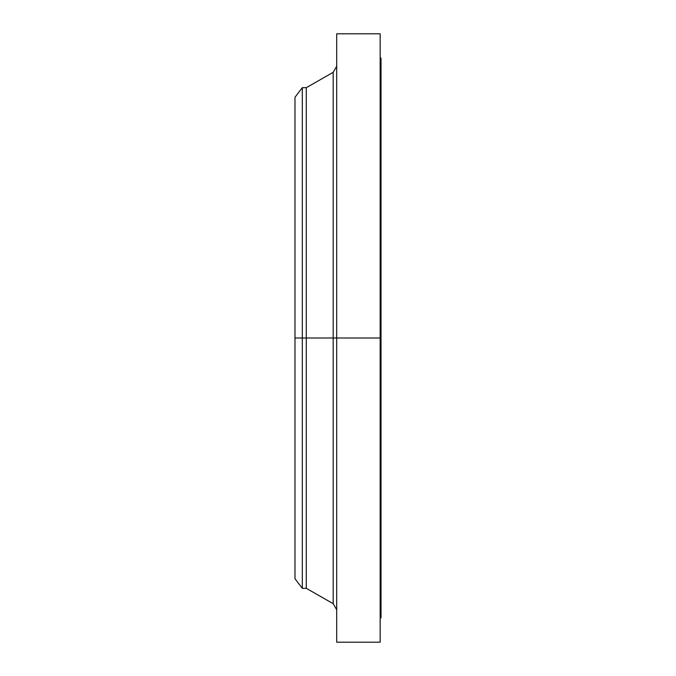 <?xml version="1.0" encoding="UTF-8"?>
<svg xmlns="http://www.w3.org/2000/svg" width="676" height="676" viewBox="0 0 676 676"><rect width="100%" height="100%" fill="white"/><g stroke="black" fill="none" stroke-linecap="round" stroke-linejoin="round"><path stroke-width="1.01" d="M380.157 617.864L381.019 617.864L381.019 338L380.157 338L380.157 642.2L380.157 338L333.192 338L333.192 72.307L333.192 338L294.981 338L294.981 578.749L294.981 338L302.316 338L302.316 588.314L302.316 338L306.279 338L306.279 588.314L306.279 338L333.192 338L333.192 72.307L336.699 66.265M294.981 578.749L302.316 588.314L306.279 588.314L333.192 603.693L333.192 338L333.192 603.693L333.192 338L336.699 338L336.699 642.2L336.699 338L381.019 338L381.019 58.136L380.157 58.136M381.019 617.864L381.019 58.136M380.157 33.8L380.157 338L380.157 33.8L336.699 33.8L336.699 338L336.699 33.8M333.192 72.307L306.279 87.686L306.279 338L306.279 87.686L302.316 87.686L302.316 338L302.316 87.686L294.981 97.251L294.981 338L294.981 97.251M294.981 576.729L294.981 361.516M380.157 642.2L336.699 642.2M333.192 603.693L336.699 609.735"/></g></svg>
